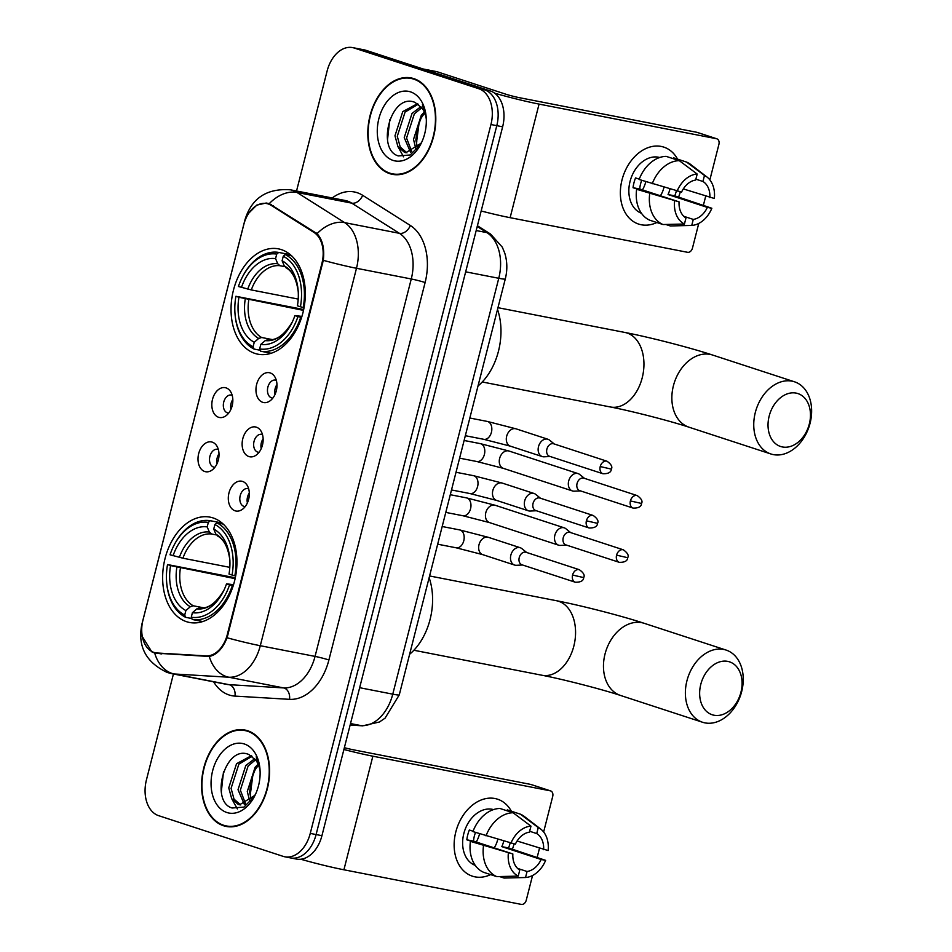<?xml version="1.0" encoding="UTF-8"?>
<svg xmlns="http://www.w3.org/2000/svg" width="952" height="952" viewBox="0 0 952 952"><rect width="100%" height="100%" fill="white"/><g stroke="black" fill="none" stroke-linecap="round" stroke-linejoin="round"><path stroke-width="1.43" d="M254.957 353.418A53.657 36.39 -79 0 0 257.909 354.192A53.657 36.39 -79 0 0 303.426 310.697A53.657 36.39 -79 0 0 281.411 249.638A53.657 36.39 -79 0 0 278.46 248.865A53.657 36.39 -79 0 0 232.931 292.359A53.657 36.39 -79 0 0 254.957 353.418M186.568 621.704A53.657 36.39 -79 0 0 189.519 622.465A53.657 36.39 -79 0 0 235.049 578.971A53.657 36.39 -79 0 0 213.022 517.912A53.657 36.39 -79 0 0 210.071 517.15A53.657 36.39 -79 0 0 164.541 560.633A53.657 36.39 -79 0 0 186.568 621.704M242.558 481.426A15.184 10.293 101 0 1 246.83 484.794A15.184 10.293 101 0 1 241.986 509.617A15.184 10.293 101 0 1 235.073 510.796A15.184 10.293 101 0 1 228.98 492.898A15.184 10.293 101 0 1 242.558 481.426M248.662 488.84A9.115 6.176 -79 0 0 248.365 488.721A9.115 6.176 -79 0 0 247.853 488.59A9.115 6.176 -79 0 0 240.13 495.98A9.115 6.176 -79 0 0 243.867 506.345A9.115 6.176 -79 0 0 244.366 506.476A9.115 6.176 -79 0 0 245.211 506.559M256.385 427.186A15.184 10.293 101 0 1 260.658 430.554A15.184 10.293 101 0 1 255.814 455.365A15.184 10.293 101 0 1 248.9 456.555A15.184 10.293 101 0 1 242.808 438.658A15.184 10.293 101 0 1 256.385 427.186M262.49 434.6A9.115 6.176 -79 0 0 262.181 434.481A9.115 6.176 -79 0 0 261.681 434.35A9.115 6.176 -79 0 0 253.958 441.74A9.115 6.176 -79 0 0 257.695 452.105A9.115 6.176 -79 0 0 258.194 452.236A9.115 6.176 -79 0 0 259.039 452.307M270.213 372.934A15.184 10.293 101 0 1 274.485 376.302A15.184 10.293 101 0 1 269.642 401.125A15.184 10.293 101 0 1 262.716 402.315A15.184 10.293 101 0 1 256.635 384.418A15.184 10.293 101 0 1 270.213 372.934M276.318 380.348A9.115 6.176 -79 0 0 276.009 380.241A9.115 6.176 -79 0 0 275.509 380.11A9.115 6.176 -79 0 0 267.786 387.488A9.115 6.176 -79 0 0 271.522 397.865A9.115 6.176 -79 0 0 272.022 397.995A9.115 6.176 -79 0 0 272.867 398.067M212.248 442.144A15.184 10.293 101 0 1 216.52 445.5A15.184 10.293 101 0 1 211.677 470.324A15.184 10.293 101 0 1 204.763 471.514A15.184 10.293 101 0 1 198.682 453.616A15.184 10.293 101 0 1 212.248 442.144M218.365 449.546A9.115 6.176 -79 0 0 218.056 449.439A9.115 6.176 -79 0 0 217.556 449.308A9.115 6.176 -79 0 0 209.821 456.698A9.115 6.176 -79 0 0 213.569 467.063A9.115 6.176 -79 0 0 214.069 467.194A9.115 6.176 -79 0 0 214.902 467.265M226.076 387.892A15.184 10.293 101 0 1 230.348 391.26A15.184 10.293 101 0 1 225.505 416.083A15.184 10.293 101 0 1 218.591 417.273A15.184 10.293 101 0 1 212.51 399.364A15.184 10.293 101 0 1 226.076 387.892M232.193 395.306A9.115 6.176 -79 0 0 231.883 395.199A9.115 6.176 -79 0 0 231.384 395.068A9.115 6.176 -79 0 0 223.649 402.446A9.115 6.176 -79 0 0 227.385 412.823A9.115 6.176 -79 0 0 227.897 412.954A9.115 6.176 -79 0 0 228.73 413.025M157.08 652.989A27.334 18.54 101 0 1 155.402 652.786A27.334 18.54 101 0 1 153.903 652.394A27.334 18.54 101 0 1 142.955 620.168L243.783 224.612A27.334 18.54 101 0 1 266.703 203.561A27.334 18.54 101 0 1 271.177 205.358L313.97 232.431A27.334 18.54 101 0 1 321.943 263.252L227.278 634.639A27.334 18.54 101 0 1 206.025 655.892L157.08 652.989L161.792 653.917M230.919 409.36A9.115 6.176 101 0 1 232.835 399.519M217.092 463.612A9.115 6.176 101 0 1 219.008 453.771M275.045 394.402A9.115 6.176 101 0 1 276.961 384.56M261.217 448.654A9.115 6.176 101 0 1 263.145 438.812M247.389 502.894A9.115 6.176 101 0 1 249.317 493.053M223.482 825.729A49.099 33.296 -79 0 0 226.183 826.431A49.099 33.296 -79 0 0 267.845 786.626A49.099 33.296 -79 0 0 247.687 730.755A49.099 33.296 -79 0 0 244.985 730.053A49.099 33.296 -79 0 0 203.323 769.847A49.099 33.296 -79 0 0 223.482 825.729M389.701 173.633A49.099 33.296 -79 0 0 392.402 174.335A49.099 33.296 -79 0 0 434.064 134.541A49.099 33.296 -79 0 0 413.906 78.659A49.099 33.296 -79 0 0 411.204 77.957A49.099 33.296 -79 0 0 369.543 117.762A49.099 33.296 -79 0 0 389.701 173.633M248.936 212.986L256.719 205.132L266.227 203.014L269.249 203.645L317.064 233.668C322.573 239.737 324.656 248.627 323.299 260.324L227.088 637.769C222.72 648.574 216.782 654.809 209.285 656.487L154.688 653.06L151.82 651.846L142.145 636.305M288.956 857.49A30.369 20.599 -79 0 0 290.622 857.931L296.465 859.073A30.369 20.599 -79 0 0 321.931 835.689L502.632 126.806A30.369 20.599 -79 0 0 490.458 90.999L365.961 50.313L360.118 49.171A30.369 20.599 -79 0 0 358.452 48.742A30.369 20.599 -79 0 1 360.118 49.171L484.616 89.869L360.118 49.171L354.275 48.04A30.369 20.599 -79 0 0 352.609 47.6A30.369 20.599 -79 0 0 327.131 70.983L296.536 191.007M502.632 126.806L496.789 125.664A30.369 20.599 -79 0 0 484.616 89.869A30.369 20.599 -79 0 1 496.789 125.664L316.1 834.547L496.789 125.664L490.946 124.522A30.369 20.599 -79 0 0 478.773 88.726L354.275 48.04M290.622 857.931A30.369 20.599 -79 0 0 316.1 834.547A30.369 20.599 -79 0 1 290.622 857.931L284.779 856.788A30.369 20.599 -79 0 0 310.257 833.405L490.946 124.522M173.431 673.98L146.441 779.866A30.369 20.599 -79 0 0 158.615 815.662L283.113 856.348A30.369 20.599 -79 0 0 284.779 856.788M414.084 78.719A49.099 33.296 -79 0 0 412.264 78.683M393.652 174.061A49.099 33.296 -79 0 0 395.354 174.716M247.877 730.815A49.099 33.296 -79 0 0 246.056 730.779M227.445 826.157A49.099 33.296 -79 0 0 229.146 826.812M365.961 50.313A30.369 20.599 -79 0 0 364.295 49.885L352.609 47.6M247.568 731.243A48.588 32.951 -79 0 0 244.89 730.553A48.588 32.951 -79 0 0 203.657 769.942A48.588 32.951 -79 0 0 223.601 825.241A48.588 32.951 -79 0 0 226.279 825.931A48.588 32.951 -79 0 0 267.512 786.542A48.588 32.951 -79 0 0 247.568 731.243M251.28 755.769L236.536 763.706L228.754 787.887L231.693 798.657L238.274 804.464L239.547 804.797L254.731 795.432A25.311 17.16 -79 0 0 255.683 793.885M260.098 771.298A25.311 17.16 -79 0 0 255.898 760.303L248.841 754.508C224.743 744.143 209.678 801.727 232.109 808.01L244.057 807.07L254.565 796.134M240.725 804.952L234.013 799.109L231.074 788.339L238.857 764.158L252.054 756.304M249.817 801.489L247.294 791.505L255.088 767.324L258.123 764.182M258.575 765.301A25.311 17.16 -79 0 0 254.041 771.905A25.311 17.16 -79 0 0 251.411 778.867L249.614 791.957L251.292 800.061M244.402 804.547L238.024 789.696L245.806 765.515L254.684 758.744M245.687 804.095L240.344 790.148L248.127 765.967L255.564 759.839M260.015 769.728L256.231 756.781L259.908 769.085M226.85 812.508A35.426 24.026 -79 0 0 254.731 795.884A35.426 24.026 -79 0 0 259.967 769.085A35.426 24.026 -79 0 0 244.319 743.976A35.426 24.026 -79 0 0 212.653 770.739A35.426 24.026 -79 0 0 226.85 812.508M254.922 770.287A35.426 24.026 -79 0 0 250.566 794.099M250.483 793.23L252.863 775.142M254.148 771.679L251.411 778.867M221.328 791.707L223.518 771.596M237.369 808.938L231.622 798.526M514.068 843.924A40.496 29.655 -71.9 0 1 512.378 849.196A40.496 29.655 -71.9 0 0 514.068 843.924M490.637 874.614A40.496 29.655 -71.9 0 1 455.794 832A40.496 29.655 -71.9 0 1 481.641 799.811A40.496 29.655 -71.9 0 1 511.355 811.223A40.496 29.655 -71.9 0 0 497.587 799.204L497.587 799.204A40.496 29.655 -71.9 0 0 455.794 832A40.496 29.655 -71.9 0 0 472.418 876.185L472.418 876.185A40.496 29.655 -71.9 0 0 490.637 874.614M300.784 859.239A40.496 2.487 14.3 0 0 343.91 869.783L521.351 904.4A5.058 3.713 108.1 0 0 526.254 900.211L532.549 875.519M343.898 749.498A40.496 2.487 14.3 0 0 372.863 756.197L550.304 790.826L530.645 784.4L353.204 749.771A10.127 0.619 -165.7 0 1 344.362 747.677M530.645 784.4A5.058 3.713 -71.9 0 1 530.966 784.484L550.625 790.91A5.058 3.713 108.1 0 1 552.707 796.431L543.64 831.988M539.475 848.327L537.214 857.205M479.606 833.762A25.311 18.54 -71.9 0 1 476.262 842.008M503.703 841.151A20.242 14.827 108.1 0 1 503.537 841.83A20.242 14.827 108.1 0 1 501.823 846.637L541.141 859.489A20.242 14.827 -71.9 0 1 527.063 871.496L517.579 868.402M473.049 831.227L469.324 830.013A29.357 21.503 -71.9 0 0 467.753 834.844A29.357 21.503 -71.9 0 0 466.825 839.807L473.382 841.949L470.419 841.366A33.403 24.466 -71.9 0 0 483.687 872.341L496.801 876.625L518.233 876.102L519.768 870.08A20.242 14.827 -71.9 0 1 512.854 853.968L473.549 841.116A20.242 14.827 108.1 0 1 474.334 836.13A20.242 14.827 108.1 0 1 475.548 832.441M497.765 839.378A20.242 14.827 -71.9 0 1 497.634 839.902A20.242 14.827 -71.9 0 1 494.195 847.863M510.117 843.079A29.357 21.503 -71.9 0 1 510.105 843.115A29.357 21.503 -71.9 0 1 508.546 847.946L545.627 860.358A26.323 19.278 -71.9 0 1 525.528 877.518L527.063 871.496M475.25 865.38A29.357 21.503 -71.9 0 1 463.826 833.559A29.357 21.503 -71.9 0 1 493.481 809.593M472.918 831.584A33.403 24.466 -71.9 0 1 499.978 808.474L513.08 812.758L530.966 826.134L529.431 832.155A20.242 14.827 -71.9 0 0 515.353 844.174L472.918 831.584M529.657 831.263L536.726 833.583L538.261 827.562L520.387 814.174L507.273 809.89L507.047 810.783M470.419 841.366L512.854 853.968M496.801 876.625A33.403 24.466 -71.9 0 1 483.521 845.65M486.02 835.856A33.403 24.466 -71.9 0 1 513.08 812.758M520.387 814.174A33.403 24.466 -71.9 0 1 524.469 816.578L540.76 829.109A26.323 19.278 -71.9 0 1 548.126 850.564L517.091 841.021M518.233 876.102A26.323 19.278 -71.9 0 1 508.368 853.087M510.867 843.293A26.323 19.278 -71.9 0 1 530.966 826.134M538.261 827.562A26.323 19.278 -71.9 0 1 540.76 829.109M536.726 833.583A20.242 14.827 -71.9 0 1 543.64 849.696M504.643 878.042A33.403 24.466 -71.9 0 1 504.382 878.053A33.403 24.466 -71.9 0 1 504.096 878.053L525.528 877.518M499.538 876.566L504.096 878.053M541.141 859.489L545.627 860.358M501.823 846.637L508.546 847.946M466.825 839.807L473.549 841.116M413.787 79.147A48.588 32.951 -79 0 0 411.109 78.457A48.588 32.951 -79 0 0 369.876 117.846A48.588 32.951 -79 0 0 389.82 173.145A48.588 32.951 -79 0 0 392.498 173.835A48.588 32.951 -79 0 0 433.731 134.446A48.588 32.951 -79 0 0 413.787 79.147M417.5 103.673L402.755 111.622L394.973 135.791L397.912 146.56L404.493 152.368L405.766 152.713L420.939 143.347A25.311 17.16 -79 0 0 421.903 141.8M426.306 119.202A25.311 17.16 -79 0 0 422.117 108.207L415.048 102.423C390.963 92.058 375.885 149.631 398.329 155.926L410.276 154.974L420.784 144.038M406.944 152.867L400.221 147.013L397.281 136.243L405.076 112.074L418.261 104.208M416.024 149.393L413.513 139.409L421.296 115.24L424.342 112.086M424.794 113.205A25.311 17.16 -79 0 0 420.26 119.809A25.311 17.16 -79 0 0 417.63 126.771L415.834 139.861L417.512 147.965M410.621 152.451L404.243 137.6L412.026 113.431L420.891 106.648M411.907 151.999L406.563 138.052L414.346 113.883L421.784 107.754M426.222 117.631L422.438 104.684L426.127 116.989M393.069 160.412A35.426 24.026 -79 0 0 420.951 143.8A35.426 24.026 -79 0 0 426.175 116.989A35.426 24.026 -79 0 0 410.538 91.88A35.426 24.026 -79 0 0 378.872 118.655A35.426 24.026 -79 0 0 393.069 160.412M421.129 118.191A35.426 24.026 -79 0 0 416.786 142.003M416.702 141.134L419.082 123.046M420.368 119.583L417.63 126.771M387.547 139.611L389.737 119.5M403.588 156.842L397.841 146.441M740.942 692.223A27.834 20.385 108.1 0 0 727.721 661.378A27.834 20.385 108.1 0 0 700.779 684.393A27.834 20.385 108.1 0 0 714 715.226A27.834 20.385 108.1 0 0 740.942 692.223M686.928 680.823A37.961 27.798 -71.9 0 1 726.102 650.073A37.961 27.798 -71.9 0 1 741.691 691.509A37.961 27.798 -71.9 0 1 702.516 722.247A37.961 27.798 -71.9 0 1 686.928 680.823M233.216 585.718L229.563 584.837A48.183 32.677 -79 0 1 191.257 617.229L192.411 612.695A43.53 29.524 -79 0 0 223.327 591.49A43.53 29.524 -79 0 0 226.528 583.85L233.537 584.695M191.816 618.538L185.664 617.336L184.712 615.087A48.183 32.677 -79 0 1 166.648 582.255A48.183 32.677 -79 0 1 167.528 564.56L235.299 577.793M173.752 545.805A48.183 32.677 -79 0 1 208.333 522.386L210.297 520.708A50.218 34.058 -79 0 0 174.121 545.079L173.752 545.805A48.183 32.677 -79 0 0 170.027 554.778L182.915 558.205L229.825 567.356M210.297 520.708L222.006 522.993M223.256 524.1L216.854 522.85L214.89 524.528A48.183 32.677 -79 0 1 232.062 575.044L234.835 575.758A50.218 34.058 -79 0 0 216.854 522.85M234.835 575.758L235.668 575.924M191.257 617.229L192.221 619.478A50.218 34.058 -79 0 0 232.347 585.551M192.221 619.478L202.776 621.537M208.333 522.386L207.179 526.92A43.53 29.524 -79 0 0 173.062 555.766M232.062 575.044L229.027 574.056A43.53 29.524 -79 0 0 229.741 558.562A43.53 29.524 -79 0 0 213.736 529.062L214.89 524.528M226.528 583.85L229.563 584.837M216.306 534.917L211.558 533.989L209.357 532.037L207.179 526.92M213.736 529.062L215.902 534.179L218.115 536.131M224.148 589.847C216.282 603.092 208.095 609.101 199.611 607.888L196.862 608.863L192.411 612.695M409.622 654.274A55.68 37.759 -79 0 0 429.138 577.709M166.648 582.255L166.707 583.064A50.218 34.058 -79 0 0 185.664 617.336M167.528 564.56L170.563 565.559A43.53 29.524 -79 0 0 185.866 610.553L184.712 615.087M235.12 578.673L170.563 565.559M185.866 610.553L190.317 606.721L193.268 605.781L203.668 607.816M809.331 423.949A27.834 20.385 108.1 0 0 796.11 393.105A27.834 20.385 108.1 0 0 769.168 416.107A27.834 20.385 108.1 0 0 782.377 446.952A27.834 20.385 108.1 0 0 809.331 423.949M755.305 412.537A37.961 27.798 -71.9 0 1 794.492 381.8A37.961 27.798 -71.9 0 1 810.081 423.223A37.961 27.798 -71.9 0 1 770.894 453.973A37.961 27.798 -71.9 0 1 755.305 412.537M301.594 317.444L297.952 316.564A48.183 32.677 -79 0 1 259.646 348.944L260.8 344.41A43.53 29.524 -79 0 0 291.705 323.204A43.53 29.524 -79 0 0 294.918 315.564L301.915 316.409M260.205 350.265L254.053 349.063L253.089 346.802A48.183 32.677 -79 0 1 235.025 313.982A48.183 32.677 -79 0 1 235.917 296.286L303.688 309.519M242.141 277.532A48.183 32.677 -79 0 1 276.723 254.113L278.686 252.423A50.218 34.058 -79 0 0 242.51 276.806L242.141 277.532A48.183 32.677 -79 0 0 238.416 286.493L251.304 289.932L298.202 299.083M278.686 252.423L290.396 254.708M291.633 255.814L285.231 254.565L283.268 256.255A48.183 32.677 -79 0 1 300.439 306.77L303.224 307.484A50.218 34.058 -79 0 0 285.231 254.565M303.224 307.484L304.057 307.651M259.646 348.944L260.598 351.205A50.218 34.058 -79 0 0 300.725 317.278M260.598 351.205L271.165 353.263M276.723 254.113L275.568 258.635A43.53 29.524 -79 0 0 241.439 287.48M300.439 306.77L297.417 305.782A43.53 29.524 -79 0 0 298.131 290.277A43.53 29.524 -79 0 0 282.113 260.777L283.268 256.255M294.918 315.564L297.952 316.564M284.696 266.631L279.947 265.715L277.734 263.764L275.568 258.635M282.113 260.777L284.291 265.905L286.504 267.857M292.538 321.562C284.66 334.807 276.485 340.828 268 339.614L265.251 340.59L260.8 344.41M478.011 385.988A55.68 37.759 -79 0 0 497.527 309.436M235.025 313.982L235.096 314.791A50.218 34.058 -79 0 0 254.053 349.063M235.917 296.286L238.952 297.274A43.53 29.524 -79 0 0 254.243 342.268L253.089 346.802M303.498 310.388L238.952 297.274M254.243 342.268L258.694 338.448L261.645 337.496L272.058 339.531M570.664 532.608L565.869 528.729A9.115 6.676 108.1 0 0 564.274 527.848A9.115 6.676 108.1 0 0 563.679 527.694A9.115 6.676 108.1 0 0 554.861 535.226A9.115 6.676 108.1 0 0 558.61 545.175A9.115 6.676 108.1 0 0 559.193 545.329A9.115 6.676 108.1 0 0 560.419 545.413L566.571 545.115M616.575 555.159A6.581 4.819 108.1 0 1 623.37 549.828L570.034 532.394A6.581 4.819 108.1 0 0 569.617 532.287A6.581 4.819 108.1 0 0 563.239 537.725A6.581 4.819 108.1 0 0 565.94 544.913L619.288 562.334C624.714 562.453 627.523 560.907 627.701 557.705L616.575 555.159A6.581 4.819 108.1 0 0 619.288 562.334M584.492 478.356L579.697 474.489A9.115 6.676 108.1 0 0 578.09 473.608A9.115 6.676 108.1 0 0 577.507 473.453A9.115 6.676 108.1 0 0 568.689 480.986A9.115 6.676 108.1 0 0 572.438 490.935A9.115 6.676 108.1 0 0 573.021 491.077A9.115 6.676 108.1 0 0 574.246 491.172L580.399 490.875M630.402 500.919A6.581 4.819 108.1 0 1 637.197 495.587L583.862 478.154A6.581 4.819 108.1 0 0 583.433 478.047A6.581 4.819 108.1 0 0 577.067 483.485A6.581 4.819 108.1 0 0 579.768 490.661L633.104 508.094C638.542 508.213 641.339 506.666 641.529 503.465L630.402 500.919A6.581 4.819 108.1 0 0 633.104 508.094M526.658 552.481L521.863 548.614A9.115 6.676 108.1 0 0 520.256 547.733A9.115 6.676 108.1 0 0 519.673 547.578A9.115 6.676 108.1 0 0 510.855 555.111A9.115 6.676 108.1 0 0 514.604 565.06A9.115 6.676 108.1 0 0 515.187 565.202A9.115 6.676 108.1 0 0 516.412 565.298L522.565 565M572.568 575.044A6.581 4.819 108.1 0 1 579.363 569.712L526.028 552.279A6.581 4.819 108.1 0 0 525.599 552.172A6.581 4.819 108.1 0 0 519.233 557.61A6.581 4.819 108.1 0 0 521.934 564.786L575.27 582.219C580.708 582.338 583.505 580.791 583.695 577.59L572.568 575.044A6.581 4.819 108.1 0 0 575.27 582.219M540.474 498.241L535.69 494.374A9.115 6.676 108.1 0 0 534.084 493.493A9.115 6.676 108.1 0 0 533.501 493.338A9.115 6.676 108.1 0 0 524.683 500.871A9.115 6.676 108.1 0 0 528.431 510.808A9.115 6.676 108.1 0 0 529.014 510.962A9.115 6.676 108.1 0 0 530.24 511.045L536.392 510.748M586.396 520.803A6.581 4.819 108.1 0 1 593.191 515.472L539.855 498.039A6.581 4.819 108.1 0 0 539.427 497.932A6.581 4.819 108.1 0 0 533.06 503.37A6.581 4.819 108.1 0 0 535.762 510.546L589.098 527.979C594.524 528.086 597.332 526.551 597.523 523.35L586.396 520.803A6.581 4.819 108.1 0 0 589.098 527.979M554.302 444.001L549.518 440.122A9.115 6.676 108.1 0 0 547.912 439.253A9.115 6.676 108.1 0 0 547.329 439.098A9.115 6.676 108.1 0 0 538.511 446.631A9.115 6.676 108.1 0 0 542.247 456.567A9.115 6.676 108.1 0 0 542.842 456.722A9.115 6.676 108.1 0 0 544.056 456.805L550.22 456.508M600.224 466.551A6.581 4.819 108.1 0 1 607.019 461.232L553.683 443.799A6.581 4.819 108.1 0 0 553.255 443.692A6.581 4.819 108.1 0 0 546.888 449.13A6.581 4.819 108.1 0 0 549.59 456.305L602.925 473.739C608.352 473.846 611.16 472.311 611.351 469.11L600.224 466.551A6.581 4.819 108.1 0 0 602.925 473.739M680.287 191.828A40.496 29.655 -71.9 0 1 678.597 197.112A40.496 29.655 -71.9 0 0 680.287 191.828M656.856 222.518A40.496 29.655 -71.9 0 1 622.013 179.904A40.496 29.655 -71.9 0 1 647.86 147.727A40.496 29.655 -71.9 0 1 677.574 159.139A40.496 29.655 -71.9 0 0 663.794 147.108L663.794 147.108A40.496 29.655 -71.9 0 0 622.013 179.904A40.496 29.655 -71.9 0 0 638.637 224.089L638.637 224.089A40.496 29.655 -71.9 0 0 656.856 222.518M481.165 210.987A40.496 2.487 14.3 0 0 510.129 217.687L687.57 252.304A5.058 3.713 108.1 0 0 692.461 248.127L698.756 223.422M494.695 93.201A40.496 2.487 14.3 0 0 539.07 104.101L716.511 138.73L696.864 132.304L519.411 97.687A10.127 0.619 -165.7 0 1 505.56 94.117L437.051 71.721L423.2 69.02M696.864 132.304A5.058 3.713 -71.9 0 1 697.185 132.387L716.844 138.814A5.058 3.713 108.1 0 1 718.915 144.335L709.859 179.892M705.694 196.243L703.433 205.12M645.825 181.677A25.311 18.54 -71.9 0 1 642.481 189.912M669.922 189.055A20.242 14.827 108.1 0 1 669.756 189.734A20.242 14.827 108.1 0 1 668.042 194.541L707.36 207.393A20.242 14.827 -71.9 0 1 693.282 219.412L683.798 216.306M639.268 179.143L635.543 177.917A29.357 21.503 -71.9 0 0 633.972 182.76A29.357 21.503 -71.9 0 0 633.044 187.711L639.589 189.853L636.638 189.281A33.403 24.466 -71.9 0 0 649.907 220.257L663.02 224.541L684.44 224.006L685.976 217.984A20.242 14.827 -71.9 0 1 679.073 201.872L639.756 189.02A20.242 14.827 108.1 0 1 640.541 184.034A20.242 14.827 108.1 0 1 641.767 180.345M663.984 187.282A20.242 14.827 -71.9 0 1 663.853 187.806A20.242 14.827 -71.9 0 1 660.414 195.767M676.337 190.983A29.357 21.503 -71.9 0 1 676.325 191.019A29.357 21.503 -71.9 0 1 674.766 195.85L711.846 208.262A26.323 19.278 -71.9 0 1 691.747 225.434L693.282 219.412M641.469 213.284A29.357 21.503 -71.9 0 1 630.046 181.475A29.357 21.503 -71.9 0 1 659.7 157.508M639.125 179.488A33.403 24.466 -71.9 0 1 666.186 156.378L679.3 160.662L697.185 174.037L695.65 180.059A20.242 14.827 -71.9 0 0 681.572 192.078L639.125 179.488M695.876 179.178L702.945 181.487L704.48 175.465L686.594 162.09L673.492 157.806L673.266 158.686M636.638 189.281L679.073 201.872M663.02 224.541A33.403 24.466 -71.9 0 1 649.74 193.553M652.239 183.772A33.403 24.466 -71.9 0 1 679.3 160.662M686.594 162.09A33.403 24.466 -71.9 0 1 690.688 164.482L706.979 177.024A26.323 19.278 -71.9 0 1 714.345 198.48L683.31 188.924M684.44 224.006A26.323 19.278 -71.9 0 1 674.587 200.991M677.074 191.209A26.323 19.278 -71.9 0 1 697.185 174.037M704.48 175.465A26.323 19.278 -71.9 0 1 706.979 177.024M702.945 181.487A20.242 14.827 -71.9 0 1 709.847 197.6M670.851 225.945A33.403 24.466 -71.9 0 1 670.601 225.957A33.403 24.466 -71.9 0 1 670.315 225.957L691.747 225.434M665.757 224.47L670.315 225.957M707.36 207.393L711.846 208.262M668.042 194.541L674.766 195.85M633.044 187.711L639.756 189.02M227.278 634.639L227.992 634.782M206.025 655.892L209.154 656.511M321.943 263.252L322.668 263.383M313.97 232.431L316.147 232.859M271.177 205.358L273.533 205.822M332.212 197.968A50.623 34.331 101 0 1 357.155 192.697A50.623 34.331 101 0 1 362.652 195.303L410.336 225.469A50.623 34.331 101 0 1 425.116 282.53L328.904 659.974A50.623 34.331 101 0 1 289.539 699.339L235.001 696.102A50.623 34.331 101 0 1 213.629 681.834M269.249 203.645A35.426 25.18 -57.7 0 1 296.988 192.459L351.752 203.145A40.496 27.465 -79 0 0 347.361 201.062A40.496 27.465 -79 0 0 345.124 200.479L290.36 189.805A40.496 27.465 101 0 1 292.597 190.376A40.496 27.465 101 0 1 296.988 192.459L344.672 222.637A40.496 27.465 101 0 1 356.488 268.285L260.289 645.718A35.426 2.178 -165.7 0 1 227.088 637.769M328.904 659.974A10.127 0.619 -165.7 0 0 315.053 656.404L260.289 645.718A40.496 27.465 101 0 1 228.789 677.217L174.252 673.98A40.496 27.465 101 0 1 171.776 673.659L226.54 684.345A40.496 27.465 -79 0 0 229.015 684.667L283.565 687.903A40.496 27.465 -79 0 0 315.053 656.404L411.264 278.972A40.496 27.465 -79 0 0 399.435 233.323L351.752 203.145A10.127 7.188 122.3 0 0 362.652 195.303M154.688 653.06A35.426 25.93 -86.6 0 0 174.252 673.98L229.015 684.667A10.127 7.414 93.4 0 1 235.001 696.102M245.223 220.079A35.426 2.178 -165.7 0 1 244.997 219.722L141.919 624.096A35.426 2.178 14.3 0 0 142.11 624.417M323.299 260.324A35.426 2.178 14.3 0 0 356.488 268.285L411.264 278.972A10.127 0.619 -165.7 0 1 425.116 282.53M317.064 233.668A35.426 25.18 -57.7 0 1 344.672 222.637L399.435 233.323A10.127 7.188 122.3 0 0 410.336 225.469M289.539 699.339A10.127 7.414 93.4 0 0 283.565 687.903L228.789 677.217A35.426 25.93 -86.6 0 1 209.285 656.487M310.257 833.405L321.931 835.689M478.773 88.726L490.458 90.999M350.146 724.996L361.272 725.65L350.514 723.556M399.269 694.877A20.242 1.25 -165.7 0 1 392.76 694.163L498.765 278.281A40.496 27.465 -79 0 0 486.936 232.633A20.242 14.387 -57.7 0 1 490.577 234.073L502.323 247.187L504.798 253.232C507.333 261.621 507.487 270.213 505.274 279.007L399.269 694.877L385.072 718.165L379.408 722.009L362.712 725.829A20.242 14.815 -86.6 0 1 361.272 725.65A40.496 27.465 -79 0 0 392.76 694.163L359.654 687.701M477.214 226.481L486.936 232.633L476.19 230.539M505.274 279.007A20.242 1.25 -165.7 0 1 498.765 278.281L465.659 271.82M372.863 756.197L343.91 869.783M605.02 654.048A37.961 27.798 108.1 0 0 620.609 695.484C602.271 689.379 562.941 679.24 542.009 675.254A37.961 25.74 101 0 0 573.854 646.027A37.961 25.74 101 0 0 558.634 601.283A37.961 25.74 101 0 0 556.551 600.736C581.303 605.52 621.811 615.932 644.195 623.31A37.961 27.798 108.1 0 0 605.02 654.048M209.357 532.037A38.937 26.406 -79 0 0 179.369 557.384M229.813 559.502A38.937 26.406 -79 0 0 215.902 534.179M196.862 608.863A38.937 26.406 -79 0 0 223.744 590.633M211.558 533.989A37.461 25.407 -79 0 0 182.915 558.205M176.87 567.178A38.937 26.406 -79 0 0 190.317 606.721M180.416 567.999A37.461 25.407 -79 0 0 193.268 605.781M673.409 385.774A37.961 27.798 108.1 0 0 688.998 427.198C670.648 421.093 631.331 410.966 610.387 406.98A37.961 25.74 101 0 0 642.231 377.754A37.961 25.74 101 0 0 627.023 332.998A37.961 25.74 101 0 0 624.928 332.462C649.692 337.246 690.188 347.658 712.584 355.036A37.961 27.798 108.1 0 0 673.409 385.774M277.734 263.764A38.937 26.406 -79 0 0 247.746 289.111M298.202 291.229A38.937 26.406 -79 0 0 284.291 265.905M265.251 340.59A38.937 26.406 -79 0 0 292.121 322.359M279.947 265.715A37.461 25.407 -79 0 0 251.304 289.932M245.259 298.904A38.937 26.406 -79 0 0 258.694 338.448M248.805 299.725A37.461 25.407 -79 0 0 261.645 337.496M450.296 494.719L466.409 497.86A9.115 6.176 101 0 1 466.908 497.991A9.115 6.176 101 0 1 470.407 509.284A9.115 6.176 101 0 1 462.922 515.746L445.786 512.402M466.409 497.86L495.207 505.274A9.115 6.676 108.1 0 0 485.806 512.652A9.115 6.676 108.1 0 0 485.675 513.211A9.115 6.676 108.1 0 0 489.542 522.6L462.922 515.746M464.124 440.478L480.236 443.62A9.115 6.176 101 0 1 480.736 443.751A9.115 6.176 101 0 1 484.235 455.044A9.115 6.176 101 0 1 476.75 461.506L459.614 458.162M480.236 443.62L509.034 451.034A9.115 6.676 108.1 0 0 499.633 458.412A9.115 6.676 108.1 0 0 499.502 458.971A9.115 6.676 108.1 0 0 503.37 468.36L476.75 461.506M442.192 526.515L459.626 529.907A9.115 6.176 101 0 1 460.125 530.038A9.115 6.176 101 0 1 463.624 541.331A9.115 6.176 101 0 1 456.127 547.793L482.759 554.647L514.604 565.06M520.256 547.733L488.412 537.333A9.115 6.676 108.1 0 0 479.011 544.711A9.115 6.676 108.1 0 0 478.88 545.258A9.115 6.676 108.1 0 0 482.759 554.647M456.02 472.263L473.442 475.667A9.115 6.176 101 0 1 473.953 475.798A9.115 6.176 101 0 1 477.452 487.091A9.115 6.176 101 0 1 469.955 493.552L496.587 500.407L528.431 510.808M534.084 493.493L502.239 483.08A9.115 6.676 108.1 0 0 492.838 490.458A9.115 6.676 108.1 0 0 492.708 491.018A9.115 6.676 108.1 0 0 496.587 500.407M469.848 418.023L487.269 421.427A9.115 6.176 101 0 1 487.781 421.558A9.115 6.176 101 0 1 491.268 432.851A9.115 6.176 101 0 1 483.783 439.312L510.403 446.167L542.247 456.567M547.912 439.253L516.067 428.84A9.115 6.676 108.1 0 0 506.666 436.218A9.115 6.676 108.1 0 0 506.535 436.778A9.115 6.676 108.1 0 0 510.403 446.167M539.07 104.101L510.129 217.687M155.402 652.786L160.947 653.857M266.703 203.561L271.249 204.442M141.919 624.096C137.386 646.229 145.834 662.354 167.278 672.493L171.776 673.659M290.36 189.805C266.81 188.163 251.685 198.135 244.997 219.722M477.404 225.743L490.577 234.073M362.712 725.829L350.122 725.091M249.567 731.457L244.89 730.553M230.955 826.848L226.279 825.931M510.926 877.887L504.382 878.053M415.786 79.373L411.109 78.457M397.174 174.751L392.498 173.835M644.195 623.31L726.102 650.073M429.578 575.96L556.551 600.736M229.896 560.395C228.218 547.602 224.029 539.415 217.318 535.833M620.609 695.484L702.516 722.247M413.87 650.252L542.009 675.254M712.584 355.036L794.492 381.8M497.967 307.686L624.928 332.462M298.285 292.109C296.607 279.329 292.407 271.142 285.695 267.56M688.998 427.198L770.894 453.973M482.259 381.978L610.387 406.98M495.207 505.274L564.274 527.848M489.542 522.6L558.61 545.175M623.37 549.828C627.594 552.862 629.034 555.492 627.701 557.705M509.034 451.034L578.09 473.608M503.37 468.36L572.438 490.935M637.197 495.587C641.422 498.622 642.862 501.24 641.529 503.465M437.682 544.199L456.127 547.793M488.412 537.333L459.626 529.907M579.363 569.712C583.588 572.747 585.028 575.377 583.695 577.59M451.51 489.959L469.955 493.552M502.239 483.08L473.442 475.667M593.191 515.472C597.416 518.507 598.856 521.125 597.523 523.35M465.338 435.707L483.783 439.312M516.067 428.84L487.269 421.427M607.019 461.232C611.243 464.255 612.683 466.885 611.351 469.11M436.766 71.65L423.057 68.972M677.146 225.802L670.601 225.957"/></g></svg>

